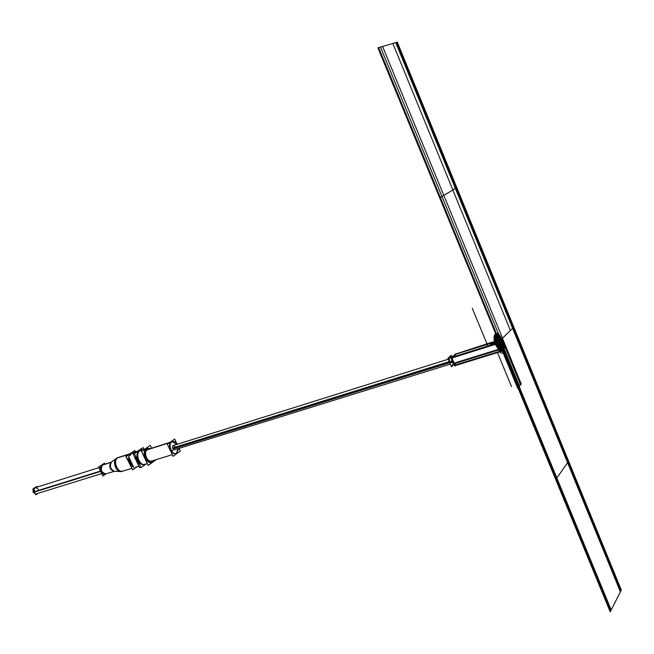 <?xml version="1.0" encoding="UTF-8"?>
<svg xmlns="http://www.w3.org/2000/svg" width="654" height="654" viewBox="0 0 654 654"><rect width="100%" height="100%" fill="white"/><g stroke="black" fill="none" stroke-linecap="round" stroke-linejoin="round"><path stroke-width="0.98" d="M140.765 466.989L139.662 467.774L133.22 454.187L141.787 448.301L133.22 454.187L139.662 467.774L140.765 466.989M135.591 456.067C135.664 459.697 136.972 462.452 139.515 464.348C136.972 462.452 135.664 459.697 135.591 456.067C135.664 459.697 136.972 462.452 139.515 464.348C136.972 462.452 135.664 459.697 135.591 456.067M138.558 462.321L136.555 458.094L138.558 462.321M130.26 453.941L136.416 451.988M131.397 453.32L132.451 452.985L130.538 453.745L131.593 453.41L130.023 455.47M136.711 451.783L130.653 453.712L131.544 453.271L128.92 456.222L130.653 453.712L136.711 451.783L130.514 453.753L136.711 451.783L130.653 453.712L131.544 453.271L128.92 456.222L131.519 453.287M130.775 453.59L136.931 451.636M139.416 464.144C137.111 462.304 135.877 459.705 135.721 456.353M129.517 458.397C129.68 461.659 130.89 464.201 133.13 466.016M135.958 466.964L136.8 466.817M133.629 467.054C129.909 465.1 128.282 461.691 128.764 456.811C128.282 461.691 129.909 465.1 133.629 467.054C129.909 465.1 128.282 461.691 128.764 456.811C128.282 461.691 129.909 465.1 133.629 467.054C129.909 465.1 128.282 461.691 128.764 456.811M137.217 466.694L132.631 469.915L126.206 456.402L134.806 450.532L135.403 451.783M135.697 467.152L138.901 466.171M132.599 469.834L125.928 456.492L134.569 450.696M128.822 461.896L129.95 464.275L128.822 461.896M122.821 471.109C117.524 473.177 112.676 460.751 117.655 457.841L129.132 454.301M122.036 471.354C116.731 473.422 111.891 461.005 116.862 458.086L117.736 457.661M121.595 471.485C116.126 473.283 111.621 460.481 116.862 458.013L117.074 457.939M117.131 457.923L129.655 453.95M122.69 471.15L120.712 471.485C115.03 468.46 113.657 464.078 116.575 458.323L117.246 457.841M111.809 461.765L111.523 461.994C109.431 466.081 110.412 469.196 114.458 471.338L114.965 471.346M105.122 474.134C100.479 472.875 99.318 469.924 101.656 465.28L111.057 462.313C108.728 466.482 109.717 469.482 114.025 471.321C109.717 469.482 108.728 466.482 111.057 462.313C108.728 466.482 109.717 469.482 114.025 471.321L113.551 471.313C109.741 469.302 108.817 466.376 110.788 462.525L102.253 464.994M110.771 462.525L115.872 458.814M116.723 458.192L118.415 457.448M101.296 465.468L110.886 462.443M102.089 465.043L102.498 465.019C100.168 469.654 101.321 472.605 105.973 473.872M101.1 472.262L100.381 470.749M101.648 465.231L111.188 462.214M106.054 473.848L102.907 476.014L98.623 467.095L104.501 463.138L104.975 464.127M101.656 465.28C97.92 467.52 102.245 476.521 105.752 473.823C102.245 476.521 97.92 467.52 101.656 465.28C97.92 467.52 102.245 476.521 105.752 473.823C102.245 476.521 97.92 467.52 101.656 465.28L111.057 462.313M100.487 471.052L33.043 492.094L35.308 494.007M100.642 471.428L33.207 492.437L32.945 489.2M98.893 467.659L34.147 488.031L33.141 488.84M37.343 487.026L37 486.323L32.855 489.02L35.725 494.857L38.104 493.288M34.4 491.865C33.975 487.467 35.275 486.617 38.316 489.306C35.275 486.617 33.975 487.467 34.4 491.865L100.569 471.24L34.4 491.865C33.975 487.467 35.275 486.617 38.316 489.306C35.275 486.617 33.975 487.467 34.4 491.865L100.569 471.24M138.329 461.847L137.266 460.007M137.593 460.694L136.817 458.65M136.016 451.636L135.419 452.045L136.016 451.636M500.547 339.467L496.255 343.464L499.869 352.228L501.356 351.386L499.967 348.018L499.509 348.157M501.168 350.936L504.438 348.32L503.057 344.977M497.432 343.113L502.436 338.265L521.263 384.053L517.616 388.084L498.798 342.385L517.616 388.084L498.798 342.385L517.616 388.084L498.798 342.385L517.616 388.084L498.798 342.385L517.616 388.084L520.568 384.822L501.708 338.968L498.618 341.96L513.791 327.262L568.588 461.307L555.769 479.456L499.166 342.034L517.968 387.699L499.166 342.034L498.422 342.745M500.711 340.53L502.599 345.116M502.419 345.933L503.294 348.051L502.419 345.933L503.294 348.051L502.419 345.933L503.294 348.051L502.419 345.933L503.294 348.051L500.939 350.381L503.294 348.051L500.939 350.381L503.294 348.051L500.939 350.381L501.757 349.571L501.536 344.445L499.419 341.78C499.73 343.955 499.313 344.356 498.168 342.99L498.225 345.059C498.201 340.955 499.304 340.75 501.536 344.445C502.689 348.181 502.378 349.906 500.629 349.612L501.757 349.571L503.294 348.051L500.939 350.381M500.204 351.108L499.607 349.645M498.912 349.228L496.738 343.947M501.397 339.704L497.408 343.734L450.859 358.343L450.843 357.607L497.375 342.982L500.065 349.498L453.5 363.943L453.32 363.51M452.977 356.937L456.034 354.133L453.999 355.997L456.034 354.133L491.35 342.998L456.034 354.133L452.977 356.937L456.034 354.133L491.44 343.121M451.947 357.877L496.435 343.906M499.337 340.481L496.034 341.527M491.873 344.168C492.536 344.413 493.737 344.004 495.479 342.949L494.882 341.494L495.479 342.949C493.737 344.004 492.536 344.413 491.873 344.168C492.536 344.413 493.737 344.004 495.479 342.949C493.737 344.004 492.536 344.413 491.873 344.168C492.536 344.413 493.737 344.004 495.479 342.949L495.217 342.304M451.497 357.525L455.078 366.052L455.683 365.488L455.078 366.052L451.497 357.525L456.067 353.512L451.497 357.525M499.493 351.329L455.454 364.94L499.493 351.329L455.454 364.94L454.857 363.518L455.454 364.94L499.493 351.329L455.454 364.94L454.857 363.518M498.659 349.301L454.146 363.125L498.659 349.301L454.146 363.125L451.988 357.991L454.146 363.125L498.659 349.301L454.146 363.125L451.988 357.991M500.4 348.378L499.631 349.138L453.059 363.591L451.121 358.261M499.73 351.885L455.683 365.488M504.406 347.568L500.923 351.018L454.375 365.414L453.99 363.788M503.089 345.729L503.605 345.059M503.882 345.729L501.217 339.254L494.923 341.249M492.045 342.156L455.094 354.239M494.596 341.707L495.201 343.162L494.914 341.233L491.252 342.761L494.596 341.707M494.277 341.903L492.2 342.745M491.653 342.385L494.996 341.331L495.593 342.786L494.996 341.331L491.334 342.868L491.931 344.315L491.653 342.385M491.506 343.276C492.168 343.522 493.369 343.113 495.111 342.05C493.369 343.113 492.168 343.522 491.506 343.276C492.168 343.522 493.369 343.113 495.111 342.05C493.369 343.113 492.168 343.522 491.506 343.276C492.168 343.522 493.369 343.113 495.111 342.05M491.367 343.031L490.198 344.151L494.816 342.696L496.509 341.069L495.07 341.519M452.266 360.992L449.167 361.956L450.402 364.237M451.808 356.602L451.244 355.261L447.9 358.294L451.473 366.796L453.974 364.474M452.494 361.539L449.903 362.349C448.946 359.618 449.028 357.869 450.14 357.125C449.028 357.869 448.946 359.618 449.903 362.349L452.494 361.539L449.903 362.349C448.767 358.376 449.224 356.741 451.293 357.46M452.723 362.079L449.625 363.044L448.783 360.395M449.077 361.67L172.493 448.039M179.032 448.366L180.3 451.072L173.04 456.312L167.367 444.197L174.683 439.055L176.768 443.51M171.25 442.063C166.754 444.859 172.28 456.639 176.474 453.23L178.101 448.66L176.474 453.23C172.28 456.639 166.754 444.859 171.25 442.063C166.754 444.859 172.28 456.639 176.474 453.23C172.28 456.639 166.754 444.859 171.25 442.063L171.994 441.695L171.25 442.063M176.776 444.418L172.239 441.638L176.776 444.418M172.664 448.505C172.28 445.39 173.073 444.818 175.059 446.805C173.073 444.818 172.28 445.39 172.664 448.505L449.273 362.234L172.664 448.505C172.28 445.39 173.073 444.818 175.059 446.805C173.073 444.818 172.28 445.39 172.664 448.505L449.273 362.234M146.921 449.682L169.917 442.398M177.234 452.862L176.212 453.459C171.683 455.233 167.588 443.747 172.035 441.728M151.041 461.209C146.651 462.934 142.523 452.315 146.635 449.854L147.256 449.666C143.144 452.118 147.264 462.738 151.654 461.021M146.373 450.066L169.378 442.783M171.487 442.112L172.468 441.548C174.226 441.131 175.828 442.039 177.275 444.262M178.599 448.497L176.694 453.255M147.976 449.306L147.256 449.666M169.705 442.554L146.635 449.854C142.09 452.65 147.559 464.209 151.81 460.825C147.559 464.209 142.09 452.65 146.635 449.854L169.705 442.554L146.635 449.854C142.09 452.65 147.559 464.209 151.81 460.825C147.559 464.209 142.09 452.65 146.635 449.854L170.04 442.317M156.412 459.558L148.164 465.419L141.534 451.383L150.281 445.349L151.605 448.154M146.136 448.791C140.7 452.118 147.24 465.934 152.308 461.879L153.551 460.432L152.308 461.879C147.24 465.934 140.7 452.118 146.136 448.791C140.7 452.118 147.24 465.934 152.308 461.879C147.24 465.934 140.7 452.118 146.136 448.791L147.027 448.358L146.136 448.791M149.889 448.701L147.191 448.309L149.889 448.701M138.043 461.242L137.356 459.795M138.991 450.982L144.787 449.135M152.938 461.561L151.744 462.231C146.308 464.348 141.477 450.998 146.774 448.505M139.613 450.712L140.626 450.393L139.768 450.819C134.838 453.737 139.735 466.367 144.992 464.307M144.289 464.52C139.032 466.588 134.127 453.966 139.057 451.039L139.915 450.614M138.435 451.358L144.24 449.519M146.226 448.889L147.346 448.26L150.248 448.587M153.903 460.326L152.39 461.953M146.234 463.923L141.051 467.594L134.438 453.631L143.218 447.606L144.019 449.314M139.057 451.039C133.604 454.366 140.12 468.109 145.213 464.062C140.12 468.109 133.604 454.366 139.057 451.039L144.559 449.298L139.057 451.039C133.604 454.366 140.12 468.109 145.213 464.062C140.12 468.109 133.604 454.366 139.057 451.039L144.559 449.298M128.593 456.451L134.176 468.223L128.593 456.451M134.675 452.282L136.057 451.334L136.261 451.775L136.057 451.334L136.261 451.775L136.057 451.334L134.675 452.282M449.494 362.766L172.909 448.93M129.435 454.097L116.862 458.086C111.36 461.405 117.818 474.918 122.968 470.888C117.818 474.918 111.36 461.405 116.862 458.086C111.36 461.405 117.818 474.918 122.968 470.888M111.213 462.214L101.468 465.346L111.098 462.304M503.114 345.974C502.207 352.531 499.713 352.154 495.634 344.846C499.713 352.154 502.207 352.531 503.114 345.974C502.207 352.531 499.713 352.154 495.634 344.846C499.713 352.154 502.207 352.531 503.114 345.974C502.207 352.531 499.713 352.154 495.634 344.846C491.08 334.227 497.375 328.357 501.569 339.107L502.754 342.982M501.177 339.769L501.177 339.769C499.296 335.584 497.49 333.99 495.757 335.003C492.388 337.726 498.446 352.408 501.479 348.901C502.754 347.135 502.681 344.168 501.258 339.998C503.032 350.192 501.316 351.648 496.124 344.38C494.081 333.949 495.707 332.265 500.989 339.328C495.707 332.265 494.081 333.949 496.124 344.38C494.081 333.949 495.707 332.265 500.989 339.328C495.707 332.265 494.081 333.949 496.124 344.38C501.316 351.648 503.032 350.192 501.258 339.998C503.032 350.192 501.316 351.648 496.124 344.38C501.316 351.648 503.032 350.192 501.258 339.998M496.304 336.352C498.781 333.638 503.588 345.312 500.923 347.56C498.479 350.372 493.598 338.551 496.304 336.352M496.729 342.843L497.138 343.056L496.729 342.843M500.146 341.077C501.127 345.5 500.482 346.8 498.201 344.985L500.187 345.77L500.743 347.111L500.187 345.77C500.89 341.535 499.844 339.001 497.048 338.151L496.492 336.802L497.048 338.151L497.163 343.048C496.198 337.439 497.138 336.638 499.975 340.644L500.457 340.178M498.928 341.658L513.848 327.204L498.928 341.658L513.848 327.204L498.928 341.658L439.709 197.9L456.786 187.616L513.848 327.204L498.928 341.658L377.906 47.856L397.305 42.134L456.786 187.616L439.709 197.9L456.786 187.616L513.848 327.204L498.928 341.658L377.906 47.856L397.305 42.134L456.786 187.616L439.709 197.9L377.906 47.856L397.305 42.134L456.786 187.616L439.709 197.9L456.786 187.616L513.848 327.204L498.928 341.658L439.709 197.9L456.786 187.616L513.848 327.204L498.928 341.658L377.906 47.856L397.305 42.134L456.786 187.616L439.709 197.9L377.906 47.856L397.305 42.134L456.786 187.616L439.709 197.9L456.786 187.616L568.645 461.242L555.712 479.529L499.1 342.091L555.712 479.529L568.645 461.242L621.3 590.047L610.223 611.866L555.712 479.529L568.645 461.242L555.712 479.529L499.1 342.091M128.92 456.222L130.653 453.712M495.634 344.846C491.08 334.227 497.375 328.357 501.569 339.107C497.375 328.357 491.08 334.227 495.634 344.846C491.08 334.227 497.375 328.357 501.569 339.107C497.375 328.357 491.08 334.227 495.634 344.846M501.405 339.254C497.441 329.093 491.489 334.652 495.797 344.691C501.683 352.907 503.613 351.239 501.577 339.688C503.613 351.239 501.683 352.907 495.797 344.691C491.489 334.652 497.441 329.093 501.405 339.254L501.561 339.647L501.405 339.254M443.837 195.415L452.854 189.987L510.414 330.532L502.525 338.167L382.598 46.475L392.841 43.45L452.854 189.987L443.837 195.415M500.784 340.456C502.256 345.713 501.765 348.108 499.296 347.634C501.765 348.108 502.256 345.713 500.784 340.456M496.607 343.906C494.931 335.666 496.19 334.202 500.392 339.516C496.19 334.202 494.931 335.666 496.607 343.906M568.588 461.307L621.259 590.137L610.272 611.776L555.769 479.456L568.588 461.307L621.259 590.137L610.272 611.776L555.769 479.456L568.588 461.307L555.769 479.456L499.166 342.034L555.769 479.456L568.588 461.307L555.769 479.456L499.166 342.034L555.769 479.456L568.588 461.307L621.259 590.137L610.272 611.776L555.769 479.456L568.588 461.307L555.769 479.456L610.272 611.776L555.769 479.456L568.588 461.307L621.259 590.137L610.272 611.776L621.259 590.137L513.791 327.262L568.588 461.307M500.702 346.203L500.228 346.677L500.702 346.203M498.986 341.601L500.531 340.105M501.839 343.276C501.52 345.271 502.002 346.457 503.31 346.849M503.972 348.468L519.448 386.064L503.972 348.468M499.591 341.617L518.385 387.242L499.591 341.617M501.479 343.636C501.152 345.631 501.643 346.816 502.942 347.209M504.365 352.007C505.215 353.176 505.477 352.915 505.15 351.223C504.299 350.053 504.038 350.315 504.365 352.007M497.473 352.58L511.502 386.579L497.473 352.58M500.923 339.728L499.509 341.102L440.371 197.5L441.998 196.527L500.784 339.393M501.275 339.385L512.63 328.382L455.388 188.458L456.157 187.992L513.3 327.736L512.63 328.382L567.59 462.73L556.832 477.951L503.58 348.59M380.505 47.088L441.998 196.527L440.371 197.5L378.666 47.636L380.505 47.088M455.388 188.458L395.727 42.6L396.602 42.346L456.157 187.992L455.388 188.458M497.98 342.582C497.457 339.859 497.882 339.451 499.255 341.339C497.882 339.451 497.457 339.859 497.98 342.582M499.419 341.789C499.73 343.955 499.313 344.356 498.168 342.99M487.868 345.966L472.262 308.247L487.868 345.966M513.848 327.204L621.3 590.047L610.223 611.866L555.712 479.529L568.645 461.242L555.712 479.529L610.223 611.866L621.3 590.047L513.848 327.204M498.217 342.344C497.89 340.652 498.16 340.391 499.018 341.568M502.198 345.247L500.392 340.84M499.304 346.628C501.201 349.22 501.781 348.647 501.062 344.911C499.174 342.32 498.593 342.892 499.304 346.628M449.903 362.349C448.946 359.618 449.028 357.869 450.14 357.125M567.59 462.73L620.393 591.829L611.179 609.986L556.832 477.951L567.59 462.73M497.604 339.491C497.146 342.238 497.825 343.881 499.631 344.421C500.089 341.69 499.411 340.039 497.604 339.491M456.337 187.894L440.191 197.614L378.453 47.701L396.798 42.281L513.455 327.589L499.345 341.257L440.191 197.614L456.337 187.894L440.191 197.614L378.453 47.701L396.798 42.281L513.455 327.589L499.345 341.257L440.191 197.614L456.337 187.894M503.915 348.484L503.04 352.702C500.024 356.226 493.966 341.568 497.326 338.821L500.318 339.54M498.184 347.732C502.485 353.601 503.809 352.302 502.174 343.824C499.452 338.895 497.768 338.641 497.13 343.056C497.768 338.641 499.452 338.895 502.174 343.824C503.809 352.302 502.485 353.601 498.184 347.732M501.79 350.479L502.272 350.004L501.79 350.479M501.536 344.445L502.019 343.979L501.536 344.445M513.3 327.736L568.171 461.912L556.219 478.826L499.681 341.527L556.219 478.826L568.171 461.912L620.891 590.848L610.656 611.024L556.219 478.826L568.171 461.912L620.891 590.848L610.656 611.024L556.219 478.826L568.171 461.912L556.219 478.826L499.681 341.527L556.219 478.826L568.171 461.912L620.891 590.848L610.656 611.024L556.219 478.826L568.171 461.912L620.891 590.848L610.656 611.024L556.219 478.826L568.171 461.912L513.3 327.736L568.171 461.912L513.3 327.736L499.509 341.102L513.3 327.736M131.38 453.328L137.127 451.505M117.467 457.751L129.852 453.811M121.767 471.436L131.601 468.419M114.458 471.338L119.764 471.46M110.673 462.607L115.832 458.863M111.523 461.994L110.69 462.599M102.065 465.051L111.311 462.133M104.934 474.191L114.213 471.33M101.738 473.578L36.003 493.942M454.236 364.392L452.053 365.063M452.887 356.258L449.609 357.288M450.295 364.106L171.422 450.729M151.017 461.217L172.272 454.677M143.937 464.634L147.305 463.596M139.564 450.729L144.967 449.012M448.718 359.079L173.196 445.538"/></g></svg>
